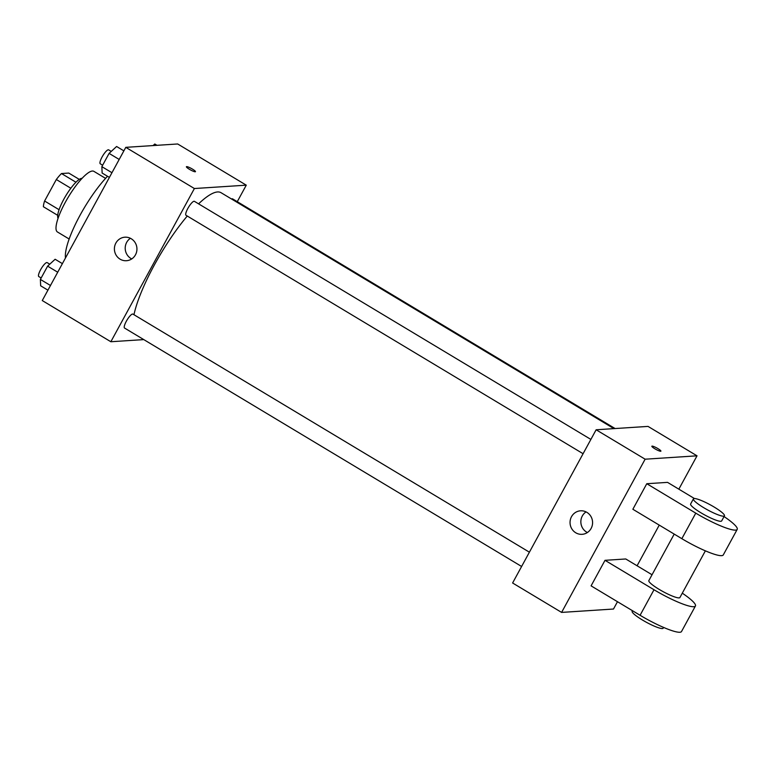 <?xml version="1.0" encoding="UTF-8"?>
<svg xmlns="http://www.w3.org/2000/svg" width="776" height="776" viewBox="0 0 776 776"><rect width="100%" height="100%" fill="white"/><g stroke="black" fill="none" stroke-linecap="round" stroke-linejoin="round"><path stroke-width="1.16" d="M59.083 209.714L44.591 201.013L56.318 179.518A22.824 5.597 121 0 1 61.488 173.543L68.763 173.067L79.297 179.392M44.591 201.013A22.824 5.597 121 0 0 43.388 206.736L57.715 215.34M58.064 218.337A23.581 5.781 -59 0 1 65.814 195.746A23.581 5.781 -59 0 1 82.111 178.296M70.839 188.238L56.318 179.518M75.951 182.224L61.488 173.543M69.161 239.018L57.463 231.995A35.366 8.672 -59 0 1 68.239 197.201A35.366 8.672 -59 0 1 93.886 171.351L105.575 178.373M65.475 257.962A55.998 13.735 -59 0 1 107.534 176.278M143.783 339.597L110.852 341.741L42.263 300.555L125.79 147.343L177.685 143.977L246.273 185.163L237.272 201.673M613.932 428.624L221.044 192.7A82.528 20.234 121 0 0 198.578 203.855M187.268 216.038A82.528 20.234 121 0 0 133.957 314.726M110.852 341.741L194.388 188.529L246.273 185.163M590.875 439.42L194.398 201.333A8.138 1.998 121 0 0 188.5 207.289A8.138 1.998 121 0 0 186.017 215.282L583.086 453.717M615.096 428.546L232.587 198.86A8.138 1.998 121 0 0 231.568 199.015M521.608 566.48L124.538 328.044A8.138 1.998 -59 0 1 126.672 320.634A8.138 1.998 -59 0 1 132.57 314.028A8.138 1.998 -59 0 1 132.919 314.096L529.397 552.182M194.388 188.529L125.79 147.343M120.105 259.174A11.786 11.271 86.3 0 1 114.683 246.264A11.786 11.271 86.3 0 1 124.907 237.194A11.786 11.271 86.3 0 1 136.916 248.223A11.786 11.271 86.3 0 1 126.439 260.717A11.786 11.271 86.3 0 1 120.105 259.174M186.647 166.617A5.16 0.834 -151.4 0 1 191.895 168.78A5.16 0.834 -151.4 0 1 195.465 171.661A5.16 0.834 -151.4 0 1 190.527 169.934A5.16 0.834 -151.4 0 1 186.405 166.724A5.16 0.834 -151.4 0 1 186.647 166.617M186.405 166.724A5.16 0.834 -151.4 0 1 186.647 166.627A5.16 0.834 -151.4 0 1 191.885 168.78A5.16 0.834 -151.4 0 1 195.455 171.671M131.745 258.922A11.786 11.271 86.3 0 1 130.911 258.466A11.786 11.271 86.3 0 1 130.407 238.29M617.483 601.71L613.486 609.034L561.601 612.409L512.606 582.989L596.133 429.778L648.028 426.402L697.023 455.822L678.845 489.161M47.928 290.166L40.653 285.801L40.381 279.418L47.617 266.149L55.125 259.262L62.39 263.627M50.479 285.481L40.381 279.418M57.715 272.211L47.617 266.149M49.771 264.17L47.171 262.618A8.138 1.998 121 0 0 41.273 268.564A8.138 1.998 121 0 0 38.8 276.566L41.157 277.983M109.406 177.403L102.131 173.038L101.86 166.656L109.096 153.386L116.604 146.499L123.869 150.864M111.957 172.718L101.86 166.656M119.194 159.449L109.096 153.386M111.249 151.407L108.659 149.855A8.138 1.998 121 0 0 102.762 155.801A8.138 1.998 121 0 0 100.279 163.804L102.645 165.22M153.095 145.568L154.793 144.016L156.956 145.316M586.889 512.354A11.786 11.271 86.3 0 1 592.301 525.255A11.786 11.271 86.3 0 1 582.078 534.325A11.786 11.271 86.3 0 1 570.069 523.296A11.786 11.271 86.3 0 1 580.555 510.802A11.786 11.271 86.3 0 1 586.889 512.354M561.601 612.409L645.128 459.198L596.133 429.778L648.028 426.402M512.606 582.989L596.133 429.778M586.045 511.898A11.786 11.271 -93.7 0 0 580.875 522.587A11.786 11.271 -93.7 0 0 587.393 532.53M654.866 448.78A5.16 0.834 -151.4 0 1 651.85 446.219A5.16 0.834 -151.4 0 1 656.777 447.956A5.16 0.834 -151.4 0 1 660.909 451.157A5.16 0.834 -151.4 0 1 654.866 448.78M645.128 459.198L697.023 455.822M660.9 451.157A5.16 0.834 28.6 0 0 656.777 447.956A5.16 0.834 28.6 0 0 651.85 446.219M659.251 525.11L637.077 565.772M652.044 574.754L625.766 558.972L605.008 560.32L591.089 585.861L640.084 615.281A35.366 5.742 28.6 0 0 681.512 631.538L695.432 605.998A35.366 5.742 -151.4 0 1 654.003 589.741L640.084 615.281M694.433 498.532L667.535 482.371L646.777 483.72L632.857 509.26L681.842 538.68A35.366 5.742 28.6 0 0 723.28 554.937L737.2 529.397A35.366 5.742 28.6 0 0 724.057 516.564M674.218 534.092L648.852 580.603A17.683 2.871 28.6 0 0 661.074 590.507A17.683 2.871 28.6 0 0 679.078 597.898A17.683 2.871 28.6 0 0 679.912 597.539L705.374 550.834M605.008 560.32L654.003 589.741M682.288 593.174A35.366 5.742 -151.4 0 1 695.432 605.998M632.45 610.693L632.149 611.245A17.683 2.871 28.6 0 0 644.371 621.149A17.683 2.871 28.6 0 0 662.374 628.541A17.683 2.871 28.6 0 0 663.199 628.182L663.606 627.435M693.404 498.89L690.621 504.002A17.683 2.871 28.6 0 0 704.773 514.983A17.683 2.871 28.6 0 0 721.67 520.929L724.454 515.827A17.683 2.871 -151.4 0 1 707.557 509.88A17.683 2.871 -151.4 0 1 693.404 498.89A17.683 2.871 -151.4 0 1 694.229 498.532A17.683 2.871 -151.4 0 1 712.242 505.923A17.683 2.871 -151.4 0 1 724.454 515.827M646.777 483.72L695.771 513.14A35.366 5.742 28.6 0 0 737.2 529.397M695.771 513.14L681.842 538.68"/></g></svg>
